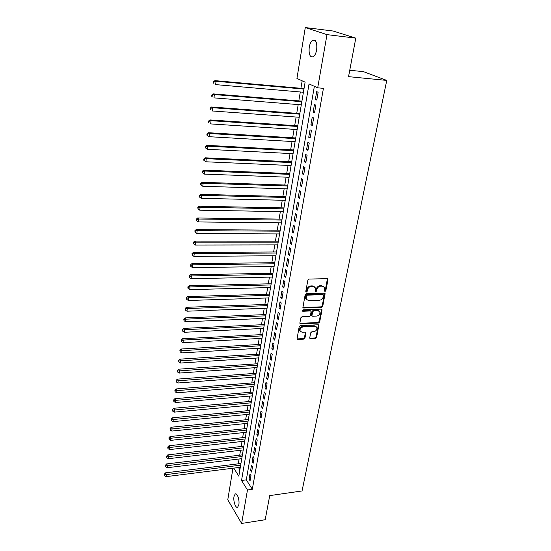 <?xml version="1.0" encoding="UTF-8"?>
<svg xmlns="http://www.w3.org/2000/svg" width="551" height="551" viewBox="0 0 551 551"><rect width="100%" height="100%" fill="white"/><g stroke="black" fill="none" stroke-linecap="round" stroke-linejoin="round"><path stroke-width="0.83" d="M324.98 291.5L325.82 290.756L327.997 279.694L327.211 278.668L309.097 279.061L307.878 280.142L305.784 291.327L306.356 292.037L307.203 291.286L307.472 289.847C308.05 287.808 309.345 286.665 311.343 286.41L312.858 286.368L315.234 287.753L315.2 291.465L315.723 291.768L316.563 291.018L316.839 289.585C317.424 287.56 318.705 286.417 320.682 286.169L322.177 286.127L324.505 287.47L324.429 290.797L324.98 291.5M324.456 291.031L325.29 290.287L327.425 278.689M305.846 291.569L306.693 290.818L306.962 289.378L307.472 289.847M315.2 291.3L316.04 290.549L316.315 289.117L316.839 289.585M233.996 496.554L235.146 494.047C237.095 492.408 239.768 499.998 238.845 504.654L237.695 507.134C235.718 508.745 233.094 501.162 233.996 496.554M309.249 47.166C309.896 43.687 311.033 41.366 312.651 40.195C315.943 39.403 317.273 42.634 316.646 49.886C315.985 53.344 314.855 55.644 313.257 56.781C309.965 57.559 308.629 54.349 309.249 47.166M309.738 337.811L310.523 338.748L315.447 338.472L316.611 337.432L318.864 325.193L318.141 324.78L300.364 325.641L299.179 326.702L297.017 339.037L297.774 339.464L303.801 339.127L304.978 338.08L305.888 332.535L305.137 332.115L302.148 332.267L300.123 331.117C299.744 328.913 300.75 327.508 303.16 326.901L314.855 326.33L316.811 327.432C317.218 329.629 316.219 331.041 313.815 331.661L311.88 331.757L310.709 332.804L309.738 337.811M233.769 468.116L238.817 476.167L305.116 82.147L296.934 78.456L305.288 27.55L333.107 31.021L355.794 38.143L348.549 76.651L386.761 80.418L302.051 490.948L269.728 495.618L265.189 519.731L241.634 523.45L227.777 499.778L232.956 468.219M355.794 38.143L326.991 34.63L317.7 87.823L309.049 83.917L241.531 480.493L247.475 489.97L241.634 523.45M314.366 86.321L246.311 479.852L252.317 489.295L323.43 88.339L317.7 87.823M252.317 489.295L247.475 489.97M321.57 307.334L322.755 306.28L325.076 293.6L324.353 293.187L306.342 293.731L305.137 294.806L302.905 307.582L303.663 308.023L321.57 307.334L321.054 306.852L322.239 305.798L324.587 293.208M322.004 310.089L319.656 321.984L318.485 323.031L300.694 323.871L299.889 322.907L300.846 317.782L302.038 316.722L309.318 316.405L310.502 315.344L311.101 311.391L310.358 310.964L302.761 311.267L302.23 310.957L303.029 309.827L321.219 309.118L322.004 310.089L321.488 309.607L319.146 321.488L319.656 321.984M316.777 100.062L318.141 92.299L316.694 91.631L315.344 99.373L316.777 100.062M314.531 112.879L315.875 105.207L314.449 104.504L313.113 112.156L314.531 112.879M312.314 125.545L313.643 117.962L312.231 117.225L310.909 124.788L312.314 125.545M310.123 138.06L311.432 130.566L310.034 129.795L308.732 137.261L310.123 138.06M307.954 150.423L309.249 143.019L307.871 142.213L306.583 149.59L307.954 150.423M305.812 162.635L307.093 155.327L305.729 154.48L304.455 161.774L305.812 162.635M303.697 174.708L304.965 167.483L303.615 166.609L302.354 173.82L303.697 174.708M301.611 186.644L302.864 179.502L301.521 178.593L300.281 185.715L301.611 186.644M299.544 198.436L300.777 191.376L299.455 190.439L298.229 197.478L299.544 198.436M297.499 210.096L298.725 203.119L297.409 202.148L296.197 209.111L297.499 210.096M295.481 221.619L296.693 214.718L295.391 213.719L294.193 220.6L295.481 221.619M293.483 233.011L294.682 226.192L293.394 225.166L292.209 231.964L293.483 233.011M291.513 244.272L292.691 237.529L291.424 236.475L290.253 243.205L291.513 244.272M289.564 255.409L290.728 248.742L289.475 247.661L288.311 254.307L289.564 255.409M287.636 266.415L288.786 259.824L287.546 258.715L286.396 265.293L287.636 266.415M285.728 277.305L286.864 270.789L285.638 269.653L284.502 276.154L285.728 277.305M283.841 288.07L284.97 281.63L283.751 280.466L282.629 286.899L283.841 288.07M281.974 298.718L283.09 292.347L281.885 291.162L280.776 297.519L281.974 298.718M280.128 309.249L281.23 302.947L280.039 301.734L278.944 308.03L280.128 309.249M278.303 319.663L279.398 313.429L278.214 312.197L277.125 318.416L278.303 319.663M276.499 329.966L277.58 323.802L276.409 322.542L275.335 328.699L276.499 329.966M274.715 340.16L275.782 334.058L274.625 332.776L273.558 338.865L274.715 340.16M272.945 350.243L274.005 344.203L272.855 342.908L271.808 348.928L272.945 350.243M271.202 360.216L272.249 354.245L271.106 352.922L270.066 358.88L271.202 360.216M269.473 370.079L270.507 364.177L269.377 362.833L268.351 368.729L269.473 370.079M267.758 379.846L268.785 373.998L267.669 372.641L266.65 378.475L267.758 379.846M266.071 389.509L267.083 383.723L265.975 382.339L264.969 388.111L266.071 389.509M264.39 399.069L265.396 393.345L264.301 391.94L263.302 397.657L264.39 399.069M262.737 408.525L263.729 402.864L262.641 401.445L261.656 407.093L262.737 408.525M261.098 417.885L262.076 412.286L261.002 410.846L260.024 416.439L261.098 417.885M259.473 427.156L260.444 421.605L259.376 420.151L258.412 425.689L259.473 427.156M257.868 436.323L258.825 430.834L257.772 429.36L256.814 434.842L257.868 436.323M256.277 445.401L257.227 439.967L256.181 438.472L255.237 443.899L256.277 445.401M254.7 454.389L255.643 449.003L254.61 447.502L253.674 452.867L254.7 454.389M253.143 463.281L254.08 457.957L253.047 456.428L252.124 461.745L253.143 463.281M251.6 472.083L252.523 466.814L251.511 465.271L250.588 470.533L251.6 472.083M249.982 474.025L249.073 479.239L250.071 480.803L250.987 475.582L249.982 474.025M302.162 80.811L300.915 88.298M300.302 91.983L298.814 100.888M298.194 104.58L296.741 113.334M296.121 117.032L294.689 125.628M294.069 129.34L292.657 137.784M292.037 141.504L290.659 149.796M290.033 153.522L288.676 161.677M288.056 165.41L286.72 173.413M286.093 177.153L284.784 185.019M284.158 188.766L282.87 196.5M282.243 200.254L280.976 207.844M280.349 211.605L279.102 219.064M278.475 222.831L277.256 230.16M276.623 233.927L275.424 241.131M274.797 244.906L273.613 251.986M272.986 255.76L271.822 262.724M271.195 266.498L270.052 273.337M269.425 277.119L268.303 283.841M267.669 287.629L266.567 294.227M265.94 298.022L264.852 304.51M264.225 308.298L263.158 314.676M262.524 318.471L261.484 324.739M260.85 328.534L259.824 334.691M259.19 338.493L258.178 344.547M257.544 348.342L256.552 354.293M255.919 358.095L254.941 363.942M254.307 367.744L253.35 373.488M252.716 377.29L251.773 382.938M251.139 386.747L250.216 392.291M249.582 396.1L248.673 401.555M248.04 405.357L247.144 410.715M246.511 414.524L245.629 419.793M244.995 423.595L244.134 428.774M243.494 432.576L242.647 437.666M242.013 441.468L241.18 446.468M240.546 450.277L239.726 455.188M239.093 458.99L238.287 463.825M238.466 467.523L239.899 469.769M386.761 80.418L363.557 71.671L349.754 70.259M305.288 27.55L326.991 34.63M246.311 479.852L241.531 480.493M315.344 99.373L316.873 99.504M313.113 112.156L314.642 112.273M310.909 124.788L312.431 124.891M308.732 137.261L310.247 137.357M306.583 149.59L308.085 149.672M304.455 161.774L305.957 161.842M302.354 173.82L303.849 173.875M300.281 185.715L301.762 185.77M298.229 197.478L299.703 197.52M296.197 209.111L297.671 209.139M294.193 220.6L295.66 220.62M292.209 231.964L293.669 231.978M290.253 243.205L291.699 243.198M288.311 254.307L289.757 254.3M286.396 265.293L287.836 265.272M284.502 276.154L285.935 276.127M282.629 286.899L284.054 286.857M280.776 297.519L282.195 297.478M278.944 308.03L280.356 307.975M277.125 318.416L278.53 318.361M275.335 328.699L276.733 328.63M273.558 338.865L274.956 338.789M271.808 348.928L273.193 348.845M270.066 358.88L271.45 358.791M268.351 368.729L269.728 368.626M266.65 378.475L268.02 378.365M264.969 388.111L266.333 388M263.302 397.657L264.659 397.533M261.656 407.093L263.006 406.969M260.024 416.439L261.374 416.308M258.412 425.689L259.755 425.544M256.814 434.842L258.15 434.698M255.237 443.899L256.566 443.748M253.674 452.867L254.996 452.708M252.124 461.745L253.439 461.586M250.588 470.533L251.903 470.368M249.073 479.239L250.381 479.067M323.664 286.52L322.177 286.127M316.315 289.117C316.901 287.092 318.182 285.955 320.159 285.7L321.653 285.659M314.394 286.789L312.858 286.368M306.962 289.378C307.541 287.34 308.829 286.196 310.826 285.941L312.341 285.9M302.878 307.499L321.054 306.852M323.533 295.364L322.982 294.668L307.183 295.157L306.335 295.908L306.246 299.221L308.65 300.626L319.428 300.254C321.385 299.992 322.659 298.862 323.237 296.858L323.533 295.364M323.203 294.695L322.459 294.193L322.982 294.668M306.535 299.696L305.736 298.738L305.55 296.934L305.833 295.426L306.673 294.675L322.459 294.193M299.902 323.334L317.975 322.535L319.146 321.488M310.723 311.019L309.848 310.475L302.258 310.778L302.761 311.267M316.804 316.081C319.243 315.461 320.248 314.022 319.814 311.77L317.865 310.661L313.733 310.826L312.548 311.887L311.949 315.833L312.686 316.26L316.804 316.081M319.119 310.978L317.348 310.172L317.865 310.661M311.907 315.737L311.384 314.793L312.038 311.398L313.223 310.337L317.348 310.172M321.488 309.607L321.467 309.139M316.15 326.653L314.345 325.827L314.855 326.33M300.274 331.392L299.634 330.607C299.248 328.403 300.261 327.005 302.664 326.399L314.345 325.827M296.975 338.913L303.312 338.61L304.483 337.563L305.433 332.143M309.745 338.204L314.945 337.963L316.109 336.923L318.395 324.808M304.035 88.573L214.911 80.625L216.061 81.272L215.634 84.613L303.422 92.251M303.952 89.083L216.061 81.272L213.533 81.679L213.368 83.015L213.822 83.277L213.988 81.941M213.822 83.277L213.368 83.015M213.533 81.679L214.911 80.625M301.92 101.143L213.244 93.89L214.373 94.579L213.96 97.878L301.301 104.828M301.831 101.701L214.373 94.579L211.866 94.958L211.701 96.273L212.156 96.556L212.321 95.233M212.156 96.556L211.701 96.273M211.866 94.958L213.244 93.89M299.834 113.561L211.591 106.99L212.714 107.714L212.3 110.971L299.214 117.26M299.73 114.167L212.714 107.714L210.675 108.361L210.227 108.065L210.062 109.374L210.51 109.663L210.675 108.361M210.51 109.663L210.062 109.374M210.227 108.065L211.591 106.99M297.767 125.835L209.965 119.932L211.074 120.69L210.668 123.913L297.147 129.54M297.657 126.482L211.074 120.69L209.043 121.323L208.602 121.02L208.443 122.301L208.884 122.611L209.043 121.323M208.884 122.611L208.443 122.301M208.602 121.02L209.965 119.932M295.729 137.97L208.354 132.708L209.449 133.507L209.049 136.689L295.102 141.683M295.611 138.659L209.449 133.507L207.438 134.127L207.004 133.81L206.839 135.078L207.279 135.401L207.438 134.127M209.049 136.689L207.279 135.401M207.004 133.81L208.354 132.708M293.711 149.962L206.763 145.34L207.851 146.173L207.451 149.314L293.084 153.681M293.587 150.692L207.851 146.173L205.847 146.78L205.42 146.449L205.261 147.702L205.688 148.04L205.847 146.78M207.451 149.314L205.688 148.04M205.42 146.449L206.763 145.34M291.713 161.815L205.192 157.813L206.267 158.681L205.874 161.78L291.086 165.541M291.582 162.586L206.267 158.681L204.276 159.28L203.849 158.929L203.698 160.169L204.125 160.52L204.276 159.28M205.874 161.78L204.125 160.52M203.849 158.929L205.192 157.813M289.743 173.537L203.643 170.135L204.703 171.037L204.318 174.102L289.117 177.27M289.606 174.35L204.703 171.037L202.727 171.63L202.307 171.265L202.155 172.491L202.575 172.856L202.727 171.63M204.318 174.102L202.575 172.856M202.307 171.265L203.643 170.135M287.794 185.122L202.107 182.312L203.161 183.249L202.775 186.279L287.161 188.862M287.65 185.976L203.161 183.249L201.198 183.827L200.778 183.455L200.626 184.661L201.046 185.04L201.198 183.827M202.775 186.279L201.046 185.04M200.778 183.455L202.107 182.312M285.866 196.576L200.592 194.345L201.632 195.316L201.253 198.312L285.232 200.323M285.714 197.472L201.632 195.316L199.682 195.88L199.269 195.495L199.118 196.693L199.531 197.079L199.682 195.88M201.253 198.312L199.531 197.079M199.269 195.495L200.592 194.345M283.958 207.906L199.097 206.239L200.123 207.238L199.751 210.2L283.324 211.653M283.799 208.836L200.123 207.238L198.188 207.796L197.781 207.396L198.036 208.981L198.188 207.796M199.751 210.2L198.036 208.981M197.781 207.396L199.097 206.239M282.078 219.105L197.616 217.996L198.635 219.022L198.264 221.943L281.444 222.859M281.912 220.069L198.635 219.022L196.707 219.573L196.308 219.16L196.562 220.744L196.707 219.573M198.264 221.943L196.562 220.744M196.308 219.16L197.616 217.996M280.211 230.18L196.156 229.609L197.162 230.669L196.797 233.555L279.577 233.941M280.039 231.186L197.162 230.669L195.247 231.206L194.847 230.786L195.102 232.364L195.247 231.206M196.797 233.555L195.102 232.364M194.847 230.786L196.156 229.609M278.365 241.138L194.71 241.09L195.708 242.178L195.343 245.037L277.732 244.899M278.193 242.171L195.708 242.178L193.807 242.709L193.408 242.275L193.663 243.852L193.807 242.709M195.343 245.037L193.663 243.852M193.408 242.275L194.71 241.09M276.547 251.972L193.284 252.441L194.269 253.556L193.911 256.38L275.906 255.74M276.361 253.04L194.269 253.556L192.375 254.08L191.982 253.632L192.237 255.209L192.375 254.08M193.911 256.38L192.237 255.209M191.982 253.632L193.284 252.441M274.742 262.689L191.865 263.66L192.843 264.804L192.492 267.6L274.109 266.464M274.556 263.791L192.843 264.804L190.97 265.32L190.577 264.859L190.825 266.436L190.97 265.32M192.492 267.6L190.825 266.436M190.577 264.859L191.865 263.66M272.959 273.289L190.474 274.756L191.438 275.927L191.087 278.689L272.325 277.063M272.766 274.426L191.438 275.927L189.572 276.43L189.186 275.961L189.434 277.532L189.572 276.43M191.087 278.689L189.434 277.532M189.186 275.961L190.474 274.756M271.195 283.772L189.089 285.721L190.047 286.919L189.702 289.647L270.555 287.553M270.996 284.943L190.047 286.919L188.194 287.415L187.808 286.933L188.056 288.51L188.194 287.415M189.702 289.647L188.056 288.51M187.808 286.933L189.089 285.721M269.446 294.144L187.726 296.569L188.676 297.788L188.332 300.488L268.812 297.926M269.246 295.343L188.676 297.788L186.83 298.277L186.452 297.788L186.693 299.358L186.83 298.277M188.332 300.488L186.693 299.358M186.452 297.788L187.726 296.569M267.724 304.407L186.376 307.293L187.312 308.539L186.975 311.205L267.083 308.195M267.517 305.64L187.312 308.539L185.48 309.015L185.108 308.519L185.35 310.082L185.48 309.015M186.975 311.205L185.35 310.082M185.108 308.519L186.376 307.293M266.016 314.559L185.04 317.899L185.969 319.167L185.639 321.805L265.375 318.347M265.802 315.819L185.969 319.167L184.144 319.635L183.779 319.125L184.013 320.696L184.144 319.635M185.639 321.805L184.013 320.696M183.779 319.125L185.04 317.899M264.322 324.608L183.717 328.382L184.64 329.677L184.31 332.287L263.688 328.396M264.108 325.896L184.64 329.677L182.829 330.139L182.464 329.622L182.698 331.185L182.829 330.139M184.31 332.287L182.698 331.185M182.464 329.622L183.717 328.382M262.648 334.547L182.415 338.755L183.325 340.07L183.001 342.653L262.014 338.342M262.428 335.862L183.325 340.07L181.527 340.525L181.162 340.001L181.396 341.558L181.527 340.525M183.001 342.653L181.396 341.558M181.162 340.001L182.415 338.755M260.995 344.382L181.121 349.017L182.023 350.353L181.699 352.909L260.354 348.177M260.768 345.725L180.232 350.801L179.874 350.264L180.108 351.82L180.232 350.801M181.699 352.909L180.108 351.82M179.874 350.264L181.121 349.017M259.356 354.114L179.846 359.162L180.742 360.519L180.418 363.047L258.715 357.909M259.128 355.485L178.958 360.96L178.6 360.416L178.834 361.973L178.958 360.96M180.418 363.047L178.834 361.973M178.6 360.416L179.846 359.162M257.737 363.75L178.579 369.198L179.468 370.582L179.151 373.075L257.097 367.545M257.503 365.148L177.697 371.016L177.346 370.458L177.574 372.015L177.697 371.016M179.151 373.075L177.574 372.015M177.346 370.458L178.579 369.198M256.132 373.282L177.332 379.129L178.207 380.527L177.897 383L255.492 377.084M255.891 374.708L176.451 380.955L176.1 380.397L176.327 381.946L176.451 380.955M177.897 383L176.327 381.946M176.1 380.397L177.332 379.129M254.541 382.718L176.093 388.951L176.961 390.377L176.657 392.822L253.908 386.52M254.3 384.171L175.211 390.79L174.867 390.225L175.094 391.768L175.211 390.79M176.657 392.822L175.094 391.768M174.867 390.225L176.093 388.951M252.971 392.057L174.867 398.669L175.735 400.116L175.425 402.533L252.33 395.859M252.723 393.531L173.992 400.522L173.648 399.943L173.868 401.493L173.992 400.522M175.425 402.533L173.868 401.493M173.648 399.943L174.867 398.669M251.414 401.307L173.661 408.284L174.515 409.751L174.212 412.141L250.774 405.109M251.166 402.802L172.78 410.151L172.442 409.565L172.663 411.108L172.78 410.151M174.212 412.141L172.663 411.108M172.442 409.565L173.661 408.284M249.879 410.461L172.463 417.803L173.31 419.283L173.007 421.646L249.238 414.256M249.624 411.976L171.588 419.676L171.251 419.084L171.471 420.627L171.588 419.676M173.007 421.646L171.471 420.627M171.251 419.084L172.463 417.803M248.349 419.518L171.278 427.218L172.112 428.712L171.816 431.061L247.716 423.32M248.095 421.06L170.404 429.105L170.066 428.506L170.287 430.042L170.404 429.105M171.816 431.061L170.287 430.042M170.066 428.506L171.278 427.218M246.841 428.492L170.101 436.53L170.934 438.052L170.638 440.366L246.201 432.287M246.579 430.055L169.233 438.431L168.902 437.825L169.116 439.361L169.233 438.431M170.638 440.366L169.116 439.361M168.902 437.825L170.101 436.53M245.347 437.37L168.943 445.752L169.763 447.288L169.474 449.582L244.706 441.172M245.078 438.954L168.076 447.667L167.745 447.054L167.959 448.583L168.076 447.667M169.474 449.582L167.959 448.583M167.745 447.054L168.943 445.752M243.866 446.165L167.793 454.878L168.606 456.428L168.324 458.701L243.232 449.96M243.597 447.77L166.925 456.8L166.602 456.18L166.815 457.709L166.925 456.8M168.324 458.701L166.815 457.709M166.602 456.18L167.793 454.878M242.406 454.871L166.657 463.914L167.463 465.478L167.18 467.723L241.765 458.666M242.13 456.497L165.789 465.843L165.465 465.216L165.679 466.745L165.789 465.843M167.18 467.723L165.679 466.745M165.465 465.216L166.657 463.914M240.952 463.494L165.527 472.848L166.333 474.432L166.051 476.656L240.312 467.289M240.677 465.14L164.666 474.797L164.35 474.156L164.556 475.685L164.666 474.797M166.051 476.656L164.556 475.685M164.35 474.156L165.527 472.848M325.29 290.287L325.82 290.756M306.693 290.818L307.203 291.286M316.04 290.549L316.563 291.018M320.159 285.7L320.682 286.169M310.826 285.941L311.343 286.41M327.466 279.24L327.997 279.694M303.16 307.534L303.663 308.023M324.615 293.717L325.138 294.186M322.239 305.798L322.755 306.28M306.673 294.675L307.183 295.157M305.833 295.426L306.335 295.908M305.55 296.934L306.053 297.416M317.975 322.535L318.485 323.031M300.199 323.375L300.694 323.871M309.848 310.475L310.358 310.964M313.223 310.337L313.733 310.826M312.038 311.398L312.548 311.887M311.384 314.793L311.894 315.289M302.664 326.399L303.16 326.901M305.44 332.549L305.936 333.059M304.483 337.563L304.978 338.08M303.312 338.61L303.801 339.127M297.285 338.948L297.774 339.464M318.409 325.235L318.919 325.731M316.109 336.923L316.611 337.432M314.945 337.963L315.447 338.472M310.027 338.238L310.523 338.748M235.146 494.047L235.993 493.923M312.651 40.195L315.227 40.498M327.487 278.71L327.935 279.088M324.663 293.235L325.076 293.6M305.736 298.738L306.246 299.221M311.439 315.344L311.949 315.833M321.564 309.166L321.949 309.531M299.634 330.607L300.123 331.117M305.543 332.184L305.888 332.535M318.512 324.842L318.864 325.193"/></g></svg>
